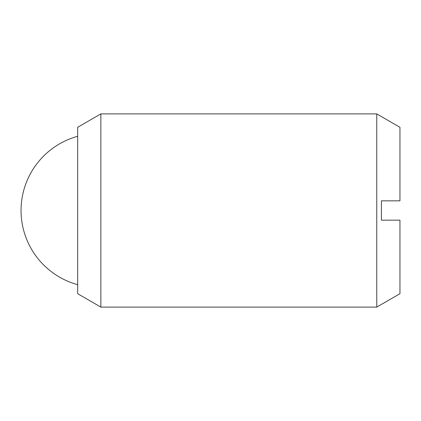 <?xml version="1.0" encoding="UTF-8"?>
<svg xmlns="http://www.w3.org/2000/svg" width="421" height="421" viewBox="0 0 421 421"><rect width="100%" height="100%" fill="white"/><g stroke="black" fill="none" stroke-linecap="round" stroke-linejoin="round"><path stroke-width="0.63" d="M100.856 210.5L100.856 307.104L376.763 307.104L376.763 113.896L100.856 113.896L100.856 210.5M100.856 113.896L77.674 127.284L77.674 293.716L100.856 307.104M376.763 113.896L399.95 127.284L399.95 200.838L381.405 200.838L381.405 220.162L399.95 220.162L399.95 293.716L376.763 307.104M77.674 136.309A76.917 76.917 0 0 0 77.674 284.691"/></g></svg>
